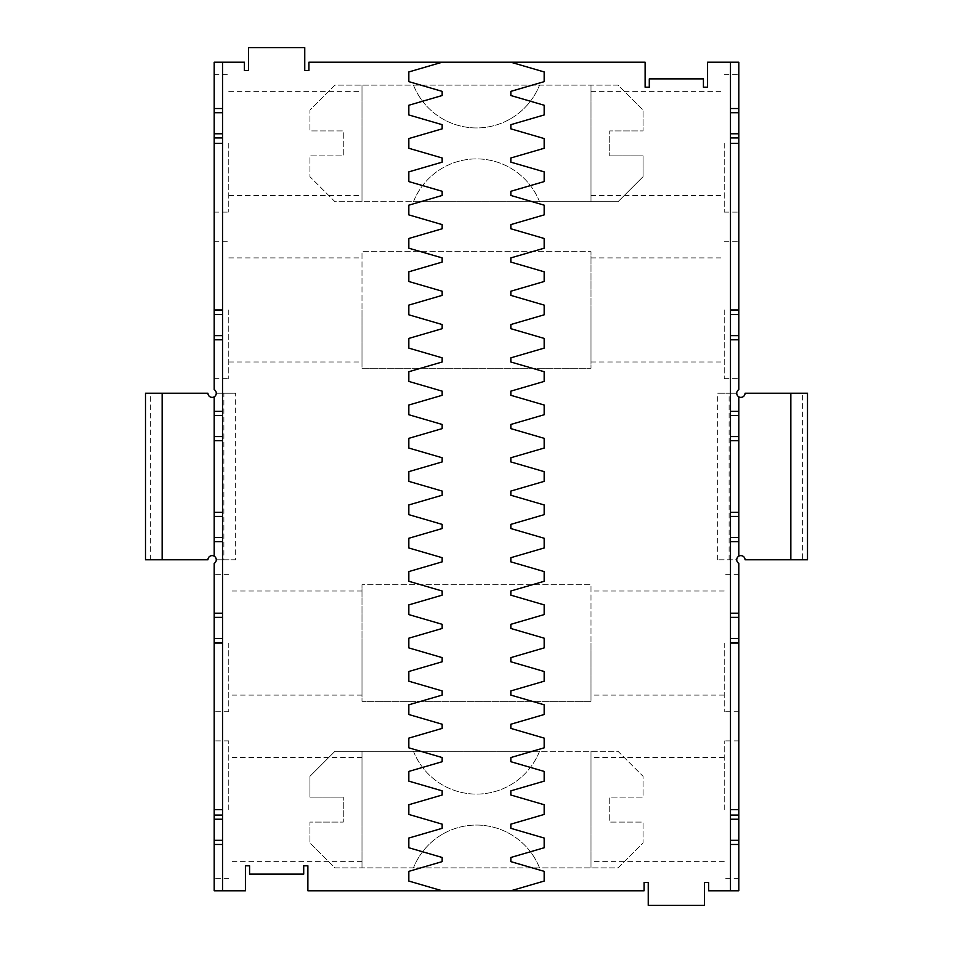 <?xml version="1.0" encoding="UTF-8"?>
<svg xmlns="http://www.w3.org/2000/svg" width="953" height="953" viewBox="0 0 953 953"><rect width="100%" height="100%" fill="white"/><g stroke="black" fill="none" stroke-linecap="round" stroke-linejoin="round"><path stroke-width="0.71" stroke-dasharray="4.76 3.57" d="M802.629 559.768L745.055 559.768L743.828 556.826L740.886 555.611L737.944 556.826L736.729 559.768L717.335 559.768L736.729 559.768A4.169 4.169 0 0 0 738.801 563.378L738.801 890.781L708.615 890.781L708.615 882.454L704.458 882.454L704.458 905.35L648.243 905.35L648.243 882.454L644.085 882.454L644.085 890.781L307.879 890.781L307.879 865.8L303.709 865.8L303.709 874.127L249.579 874.127L249.579 865.8L245.421 865.8L245.421 890.781L214.199 890.781L214.199 563.378A4.169 4.169 0 0 0 216.271 559.768L235.665 559.768L235.665 393.232L216.271 393.232A4.169 4.169 0 0 0 214.199 389.622L214.199 62.219L244.385 62.219L244.385 70.546L248.542 70.546L248.542 47.65L304.757 47.65L304.757 70.546L308.915 70.546L308.915 62.219L645.121 62.219L645.121 87.2L649.291 87.2L649.291 78.873L703.421 78.873L703.421 87.2L707.579 87.2L707.579 62.219L738.801 62.219L738.801 389.622A4.169 4.169 0 0 0 736.729 393.232L717.335 393.232L736.729 393.232L737.944 396.174L740.886 397.389L743.828 396.174L745.055 393.232L807.501 393.232L807.501 559.768L802.629 559.768L802.629 393.232M618.056 85.127L334.944 85.127L309.951 110.107L309.951 130.918L343.271 130.918L343.271 155.899L309.951 155.899L309.951 176.722L334.944 201.702L618.056 201.702L643.049 176.722L643.049 155.899L609.729 155.899L643.049 155.899L643.049 176.722L618.056 201.702L539.529 201.702A67.806 67.806 0 0 0 413.471 201.702L334.944 201.702L309.951 176.722L309.951 155.899L343.271 155.899L343.271 130.918L309.951 130.918L309.951 110.107L334.944 85.127L618.056 85.127L643.049 110.107L643.049 130.918L609.729 130.918L609.729 155.899L609.729 130.918L643.049 130.918L643.049 110.107L618.056 85.127M413.471 85.127A67.806 67.806 0 0 0 539.529 85.127A67.806 67.806 0 0 1 413.471 85.127M361.997 368.251L591.003 368.251L591.003 251.663L591.003 368.251L361.997 368.251L361.997 251.663L591.003 251.663L361.997 251.663L361.997 368.251M591.003 701.337L361.997 701.337L361.997 584.749L361.997 701.337L591.003 701.337L591.003 584.749L361.997 584.749L591.003 584.749L591.003 701.337M334.944 867.873L618.056 867.873L643.049 842.893L643.049 822.082L609.729 822.082L609.729 797.101L643.049 797.101L643.049 776.278L618.056 751.298L334.944 751.298L309.951 776.278L309.951 797.101L343.271 797.101L309.951 797.101L309.951 776.278L334.944 751.298L413.471 751.298A67.806 67.806 0 0 0 539.529 751.298L618.056 751.298L643.049 776.278L643.049 797.101L609.729 797.101L609.729 822.082L643.049 822.082L643.049 842.893L618.056 867.873L334.944 867.873L309.951 842.893L309.951 822.082L343.271 822.082L343.271 797.101L343.271 822.082L309.951 822.082L309.951 842.893L334.944 867.873M539.529 867.873A67.806 67.806 0 0 0 413.471 867.873A67.806 67.806 0 0 1 539.529 867.873M510.844 62.219L544.163 71.94L544.163 81.648L510.844 91.369L510.844 95.526L544.163 105.247L544.163 114.956L510.844 124.676L510.844 128.846L544.163 138.554L544.163 148.275L510.844 157.984L510.844 162.153L544.163 171.862L544.163 181.582L510.844 191.291L510.844 195.46L544.163 205.169L544.163 214.89L510.844 224.598L510.844 228.768L544.163 238.476L544.163 248.197L510.844 257.906L510.844 262.075L544.163 271.796L544.163 281.504L510.844 291.225L510.844 295.382L544.163 305.103L544.163 314.812L510.844 324.532L510.844 328.69L544.163 338.41L544.163 348.119L510.844 357.84L510.844 361.997L544.163 371.718L544.163 381.426L510.844 391.147L510.844 395.304L544.163 405.025L544.163 414.746L510.844 424.454L510.844 428.624L544.163 438.332L544.163 448.053L510.844 457.762L510.844 461.931L544.163 471.64L544.163 481.36L510.844 491.069L510.844 495.238L544.163 504.947L544.163 514.668L510.844 524.376L510.844 528.546L544.163 538.254L544.163 547.975L510.844 557.696L510.844 561.853L544.163 571.574L544.163 581.282L510.844 591.003L510.844 595.16L544.163 604.881L544.163 614.59L510.844 624.31L510.844 628.468L544.163 638.188L544.163 647.897L510.844 657.618L510.844 661.775L544.163 671.496L544.163 681.204L510.844 690.925L510.844 695.094L544.163 704.803L544.163 714.524L510.844 724.232L510.844 728.402L544.163 738.11L544.163 747.831L510.844 757.54L510.844 761.709L544.163 771.418L544.163 781.138L510.844 790.847L510.844 795.016L544.163 804.725L544.163 814.446L510.844 824.154L510.844 828.324L544.163 838.044L544.163 847.753L510.844 857.474L510.844 861.631L544.163 871.352L544.163 881.06L510.844 890.781M738.801 809.585L738.801 740.886L738.801 878.285L738.801 809.585L730.475 809.585L730.475 309.951L738.801 309.951L738.801 378.651L738.801 309.951M738.801 643.049L738.801 711.748L738.801 643.049L730.475 643.049M214.199 809.585L214.199 740.886L214.199 878.285L214.199 809.585L222.525 809.585L222.525 62.219M214.199 643.049L214.199 711.748L214.199 643.049L222.525 643.049M150.371 559.768L150.371 393.232L145.499 393.232L145.499 559.768L207.945 559.768L209.172 556.826L212.114 555.611L215.056 556.826L216.271 559.768L223.884 559.768L223.884 393.232L235.665 393.232M235.665 559.768L223.884 559.768M150.371 393.232L207.945 393.232L209.172 396.174L212.114 397.389L215.056 396.174L216.271 393.232L223.884 393.232M214.199 143.415L214.199 212.114L214.199 74.715L214.199 143.415L222.525 143.415M214.199 309.951L214.199 378.651L214.199 241.252L214.199 309.951L222.525 309.951M738.801 143.415L738.801 212.114L738.801 74.715L738.801 143.415L730.475 143.415L730.475 62.219M539.529 201.702L413.471 201.702A67.806 67.806 0 0 1 539.529 201.702M361.997 309.951L361.997 361.997L361.997 309.951M591.003 309.951L591.003 361.997L591.003 309.951M591.003 643.049L591.003 695.094L591.003 643.049M361.997 643.049L361.997 695.094L361.997 643.049M413.471 751.298L539.529 751.298A67.806 67.806 0 0 1 413.471 751.298M730.475 890.781L730.475 809.585M730.475 143.415L730.475 309.951M442.156 62.219L408.837 71.94L408.837 81.648L442.156 91.369L442.156 95.526L408.837 105.247L408.837 114.956L442.156 124.676L442.156 128.846L408.837 138.554L408.837 148.275L442.156 157.984L442.156 162.153L408.837 171.862L408.837 181.582L442.156 191.291L442.156 195.46L408.837 205.169L408.837 214.89L442.156 224.598L442.156 228.768L408.837 238.476L408.837 248.197L442.156 257.906L442.156 262.075L408.837 271.796L408.837 281.504L442.156 291.225L442.156 295.382L408.837 305.103L408.837 314.812L442.156 324.532L442.156 328.69L408.837 338.41L408.837 348.119L442.156 357.84L442.156 361.997L408.837 371.718L408.837 381.426L442.156 391.147L442.156 395.304L408.837 405.025L408.837 414.746L442.156 424.454L442.156 428.624L408.837 438.332L408.837 448.053L442.156 457.762L442.156 461.931L408.837 471.64L408.837 481.36L442.156 491.069L442.156 495.238L408.837 504.947L408.837 514.668L442.156 524.376L442.156 528.546L408.837 538.254L408.837 547.975L442.156 557.696L442.156 561.853L408.837 571.574L408.837 581.282L442.156 591.003L442.156 595.16L408.837 604.881L408.837 614.59L442.156 624.31L442.156 628.468L408.837 638.188L408.837 647.897L442.156 657.618L442.156 661.775L408.837 671.496L408.837 681.204L442.156 690.925L442.156 695.094L408.837 704.803L408.837 714.524L442.156 724.232L442.156 728.402L408.837 738.11L408.837 747.831L442.156 757.54L442.156 761.709L408.837 771.418L408.837 781.138L442.156 790.847L442.156 795.016L408.837 804.725L408.837 814.446L442.156 824.154L442.156 828.324L408.837 838.044L408.837 847.753L442.156 857.474L442.156 861.631L408.837 871.352L408.837 881.06L442.156 890.781M738.801 556.171L738.801 396.829M730.475 613.208L738.801 613.208M730.475 541.661L738.801 541.661M730.475 844.477L738.801 844.477M730.475 840.308L738.801 840.308M730.475 819.235L738.801 819.235M730.475 815.077L738.801 815.077M730.475 642.608L738.801 642.608M730.475 638.439L738.801 638.439M730.475 617.365L738.801 617.365M724.232 809.585L724.232 740.886L724.232 809.585M724.232 643.049L724.232 711.748L724.232 643.049M222.525 890.781L222.525 809.585M214.199 844.477L222.525 844.477M214.199 840.308L222.525 840.308M214.199 819.235L222.525 819.235M214.199 815.077L222.525 815.077M214.199 642.608L222.525 642.608M214.199 638.439L222.525 638.439M214.199 617.365L222.525 617.365M214.199 613.208L222.525 613.208M214.199 556.171L214.199 541.661L222.525 541.661M228.768 809.585L228.768 740.886L228.768 809.585M228.768 643.049L228.768 711.748L228.768 643.049M214.199 541.661L214.199 396.829M214.199 411.339L222.525 411.339M214.199 339.792L222.525 339.792M214.199 108.523L222.525 108.523M214.199 112.692L222.525 112.692M214.199 133.765L222.525 133.765M214.199 137.923L222.525 137.923M214.199 310.392L222.525 310.392M214.199 314.561L222.525 314.561M214.199 335.635L222.525 335.635M228.768 143.415L228.768 212.114L228.768 143.415M228.768 309.951L228.768 378.651L228.768 309.951M730.475 108.523L738.801 108.523M730.475 112.692L738.801 112.692M730.475 133.765L738.801 133.765M730.475 137.923L738.801 137.923M730.475 310.392L738.801 310.392M730.475 314.561L738.801 314.561M730.475 335.635L738.801 335.635M730.475 339.792L738.801 339.792M730.475 411.339L738.801 411.339M724.232 143.415L724.232 212.114L724.232 143.415M724.232 309.951L724.232 378.651L724.232 309.951M361.997 85.127L361.997 201.702L361.997 85.127M361.997 143.415L361.997 195.46L361.997 143.415M591.003 85.127L591.003 201.702L591.003 85.127M591.003 143.415L591.003 195.46L591.003 143.415M591.003 867.873L591.003 751.298L591.003 867.873M591.003 809.585L591.003 757.54L591.003 809.585M361.997 867.873L361.997 751.298L361.997 867.873M361.997 809.585L361.997 757.54L361.997 809.585M730.475 415.496L738.801 415.496M730.475 436.569L738.801 436.569M730.475 440.727L738.801 440.727M730.475 512.273L738.801 512.273M730.475 516.431L738.801 516.431M730.475 537.504L738.801 537.504M214.199 537.504L222.525 537.504M214.199 516.431L222.525 516.431M214.199 512.273L222.525 512.273M214.199 440.727L222.525 440.727M214.199 436.569L222.525 436.569M214.199 415.496L222.525 415.496M717.335 559.768L717.335 393.232M729.116 559.768L729.116 393.232M738.801 740.886L724.232 740.886M738.801 878.285L724.232 878.285M738.801 574.349L724.232 574.349M738.801 711.748L724.232 711.748M228.768 740.886L214.199 740.886M228.768 878.285L214.199 878.285M228.768 574.349L214.199 574.349M228.768 711.748L214.199 711.748M214.199 212.114L228.768 212.114M214.199 74.715L228.768 74.715M214.199 378.651L228.768 378.651M214.199 241.252L228.768 241.252M724.232 212.114L738.801 212.114M724.232 74.715L738.801 74.715M724.232 378.651L738.801 378.651M724.232 241.252L738.801 241.252M228.768 361.997L361.997 361.997M228.768 257.906L361.997 257.906M591.003 361.997L724.232 361.997M591.003 257.906L724.232 257.906M724.232 591.003L591.003 591.003M724.232 695.094L591.003 695.094M361.997 591.003L228.768 591.003M361.997 695.094L228.768 695.094M228.768 195.46L361.997 195.46M228.768 91.369L361.997 91.369M591.003 195.46L724.232 195.46M591.003 91.369L724.232 91.369M724.232 757.54L591.003 757.54M724.232 861.631L591.003 861.631M361.997 757.54L228.768 757.54M361.997 861.631L228.768 861.631"/><path stroke-width="1.43" d="M162.153 559.768L162.153 393.232L145.499 393.232L145.499 559.768L207.945 559.768A4.169 4.169 0 0 1 214.199 556.171L214.199 396.829A4.169 4.169 0 0 0 214.199 389.622L214.199 62.219L244.385 62.219L244.385 70.546L248.542 70.546L248.542 47.65L304.757 47.65L304.757 70.546L308.915 70.546L308.915 62.219L645.121 62.219L645.121 87.2L649.291 87.2L649.291 78.873L703.421 78.873L703.421 87.2L707.579 87.2L707.579 62.219L738.801 62.219L738.801 112.692L730.475 112.692M738.801 556.171A4.169 4.169 0 0 1 745.055 559.768L790.847 559.768L790.847 393.232L745.055 393.232A4.169 4.169 0 0 1 738.801 396.829L738.801 556.171A4.169 4.169 0 0 0 738.801 563.378L738.801 890.781L730.475 890.781L730.475 62.219M730.475 890.781L708.615 890.781L708.615 882.454L704.458 882.454L704.458 905.35L648.243 905.35L648.243 882.454L644.085 882.454L644.085 890.781L307.879 890.781L307.879 865.8L303.709 865.8L303.709 874.127L249.579 874.127L249.579 865.8L245.421 865.8L245.421 890.781L214.199 890.781L214.199 563.378A4.169 4.169 0 0 0 214.199 556.171M214.199 396.829A4.169 4.169 0 0 1 207.945 393.232L162.153 393.232M738.801 396.829A4.169 4.169 0 0 1 738.801 389.622L738.801 339.792L730.475 339.792M730.475 143.415L738.801 143.415L738.801 339.792M738.801 143.415L738.801 137.923L730.475 137.923M738.801 112.692L738.801 137.923M510.844 62.219L544.163 71.94L544.163 81.648L510.844 91.369L510.844 95.526L544.163 105.247L544.163 114.956L510.844 124.676L510.844 128.846L544.163 138.554L544.163 148.275L510.844 157.984L510.844 162.153L544.163 171.862L544.163 181.582L510.844 191.291L510.844 195.46L544.163 205.169L544.163 214.89L510.844 224.598L510.844 228.768L544.163 238.476L544.163 248.197L510.844 257.906L510.844 262.075L544.163 271.796L544.163 281.504L510.844 291.225L510.844 295.382L544.163 305.103L544.163 314.812L510.844 324.532L510.844 328.69L544.163 338.41L544.163 348.119L510.844 357.84L510.844 361.997L544.163 371.718L544.163 381.426L510.844 391.147L510.844 395.304L544.163 405.025L544.163 414.746L510.844 424.454L510.844 428.624L544.163 438.332L544.163 448.053L510.844 457.762L510.844 461.931L544.163 471.64L544.163 481.36L510.844 491.069L510.844 495.238L544.163 504.947L544.163 514.668L510.844 524.376L510.844 528.546L544.163 538.254L544.163 547.975L510.844 557.696L510.844 561.853L544.163 571.574L544.163 581.282L510.844 591.003L510.844 595.16L544.163 604.881L544.163 614.59L510.844 624.31L510.844 628.468L544.163 638.188L544.163 647.897L510.844 657.618L510.844 661.775L544.163 671.496L544.163 681.204L510.844 690.925L510.844 695.094L544.163 704.803L544.163 714.524L510.844 724.232L510.844 728.402L544.163 738.11L544.163 747.831L510.844 757.54L510.844 761.709L544.163 771.418L544.163 781.138L510.844 790.847L510.844 795.016L544.163 804.725L544.163 814.446L510.844 824.154L510.844 828.324L544.163 838.044L544.163 847.753L510.844 857.474L510.844 861.631L544.163 871.352L544.163 881.06L510.844 890.781M222.525 62.219L222.525 890.781M790.847 559.768L807.501 559.768L807.501 393.232L790.847 393.232M738.801 844.477L730.475 844.477M738.801 840.308L730.475 840.308M738.801 819.235L730.475 819.235M738.801 815.077L730.475 815.077M738.801 809.585L730.475 809.585M738.801 643.049L730.475 643.049M738.801 642.608L730.475 642.608M738.801 638.439L730.475 638.439M738.801 617.365L730.475 617.365M738.801 613.208L730.475 613.208M222.525 844.477L214.199 844.477M222.525 840.308L214.199 840.308M222.525 819.235L214.199 819.235M222.525 815.077L214.199 815.077M222.525 809.585L214.199 809.585M222.525 643.049L214.199 643.049M222.525 642.608L214.199 642.608M222.525 638.439L214.199 638.439M222.525 617.365L214.199 617.365M222.525 613.208L214.199 613.208M222.525 108.523L214.199 108.523M222.525 112.692L214.199 112.692M222.525 133.765L214.199 133.765M222.525 137.923L214.199 137.923M214.199 143.415L222.525 143.415M214.199 309.951L222.525 309.951M222.525 310.392L214.199 310.392M222.525 314.561L214.199 314.561M222.525 335.635L214.199 335.635M222.525 339.792L214.199 339.792M738.801 108.523L730.475 108.523M738.801 133.765L730.475 133.765M730.475 309.951L738.801 309.951M738.801 310.392L730.475 310.392M738.801 314.561L730.475 314.561M738.801 335.635L730.475 335.635M442.156 62.219L408.837 71.94L408.837 81.648L442.156 91.369L442.156 95.526L408.837 105.247L408.837 114.956L442.156 124.676L442.156 128.846L408.837 138.554L408.837 148.275L442.156 157.984L442.156 162.153L408.837 171.862L408.837 181.582L442.156 191.291L442.156 195.46L408.837 205.169L408.837 214.89L442.156 224.598L442.156 228.768L408.837 238.476L408.837 248.197L442.156 257.906L442.156 262.075L408.837 271.796L408.837 281.504L442.156 291.225L442.156 295.382L408.837 305.103L408.837 314.812L442.156 324.532L442.156 328.69L408.837 338.41L408.837 348.119L442.156 357.84L442.156 361.997L408.837 371.718L408.837 381.426L442.156 391.147L442.156 395.304L408.837 405.025L408.837 414.746L442.156 424.454L442.156 428.624L408.837 438.332L408.837 448.053L442.156 457.762L442.156 461.931L408.837 471.64L408.837 481.36L442.156 491.069L442.156 495.238L408.837 504.947L408.837 514.668L442.156 524.376L442.156 528.546L408.837 538.254L408.837 547.975L442.156 557.696L442.156 561.853L408.837 571.574L408.837 581.282L442.156 591.003L442.156 595.16L408.837 604.881L408.837 614.59L442.156 624.31L442.156 628.468L408.837 638.188L408.837 647.897L442.156 657.618L442.156 661.775L408.837 671.496L408.837 681.204L442.156 690.925L442.156 695.094L408.837 704.803L408.837 714.524L442.156 724.232L442.156 728.402L408.837 738.11L408.837 747.831L442.156 757.54L442.156 761.709L408.837 771.418L408.837 781.138L442.156 790.847L442.156 795.016L408.837 804.725L408.837 814.446L442.156 824.154L442.156 828.324L408.837 838.044L408.837 847.753L442.156 857.474L442.156 861.631L408.837 871.352L408.837 881.06L442.156 890.781M738.801 411.339L730.475 411.339M738.801 415.496L730.475 415.496M738.801 436.569L730.475 436.569M738.801 440.727L730.475 440.727M738.801 512.273L730.475 512.273M738.801 516.431L730.475 516.431M738.801 537.504L730.475 537.504M738.801 541.661L730.475 541.661M222.525 541.661L214.199 541.661M222.525 537.504L214.199 537.504M222.525 516.431L214.199 516.431M222.525 512.273L214.199 512.273M222.525 440.727L214.199 440.727M222.525 436.569L214.199 436.569M222.525 415.496L214.199 415.496M222.525 411.339L214.199 411.339"/></g></svg>
